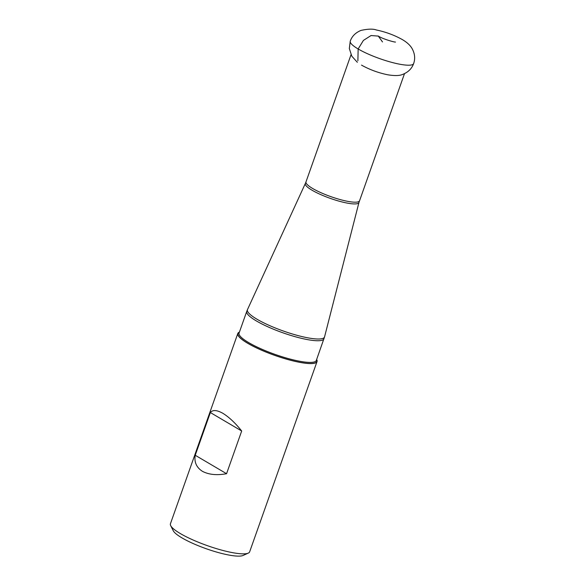 <?xml version="1.0" encoding="UTF-8"?>
<svg xmlns="http://www.w3.org/2000/svg" width="585" height="585" viewBox="0 0 585 585"><rect width="100%" height="100%" fill="white"/><g stroke="black" fill="none" stroke-linecap="round" stroke-linejoin="round"><path stroke-width="0.88" d="M248.281 553.11A42.025 8.307 19.5 0 1 218.929 549.366A42.025 8.307 19.5 0 1 180.304 533.542A42.025 8.307 -160.5 0 1 170.688 525.63L173.248 530.727A37.82 7.473 -160.5 0 0 181.906 537.849A37.82 7.473 19.5 0 0 216.669 552.094A37.82 7.473 19.5 0 0 243.082 555.457L248.281 553.11A42.025 8.307 19.5 0 0 249.656 551.816L317.033 361.552A42.025 8.307 19.5 0 0 316.661 359.461M170.688 525.63A42.025 8.307 -160.5 0 1 170.432 523.765L237.81 333.494A42.025 8.307 -160.5 0 1 239.419 332.112M202.352 471.276C196.458 467.437 194.088 462.091 195.236 455.262L226.563 473.704C216.859 475.503 208.786 474.691 202.352 471.276M210.359 412.549L241.685 430.991C235.411 423.101 229.144 417.207 222.885 413.31C216.816 409.946 212.64 409.69 210.359 412.549L195.236 455.262M317.033 361.552A42.025 8.307 19.5 0 1 290.182 360.17A42.025 8.307 19.5 0 1 247.682 343.278A42.025 8.307 -160.5 0 1 237.81 333.494M241.685 430.991L226.563 473.704M357.881 60.767L358.152 48.964A33.616 6.647 19.5 0 0 392.155 62.478A33.616 6.647 19.5 0 0 413.632 63.582L413.632 63.582C411.869 68.54 408.301 72.109 402.941 74.295C399.855 75.779 394.78 75.94 387.716 74.785C378.283 72.832 369.544 69.615 361.508 65.118M382.502 41.937L378.298 36.087L371.044 35.539L363.409 40.416L358.152 48.964A33.616 6.647 -160.5 0 1 350.254 41.14L349.325 48.533L351.819 56.197L357.333 62.302M239.353 332.295A41.813 8.263 -160.5 0 0 247.828 343.3A41.813 8.263 19.5 0 0 293.809 361.033A41.813 8.263 19.5 0 0 316.595 359.643M246.746 311.403L239.075 333.07A40.972 8.095 -160.5 0 0 248.698 342.605A40.972 8.095 19.5 0 0 290.138 359.073A40.972 8.095 19.5 0 0 316.317 360.426L324.558 336.887A40.892 8.08 19.5 0 1 298.716 335.768A40.892 8.08 19.5 0 1 257.034 319.242A40.892 8.08 19.5 0 1 247.484 309.589L246.746 311.403A40.972 8.095 19.5 0 0 256.369 320.938A40.972 8.095 19.5 0 0 297.809 337.413A40.972 8.095 19.5 0 0 323.988 338.759M404.498 73.644L358.963 202.454A28.446 5.623 -160.5 0 1 340.989 201.679A28.446 5.623 -160.5 0 1 311.988 190.183A28.446 5.623 -160.5 0 1 305.348 183.471L247.484 309.589M359.461 200.816A28.365 5.609 -160.5 0 1 341.34 199.887A28.365 5.609 -160.5 0 1 312.653 188.487A28.365 5.609 -160.5 0 1 305.992 181.884L305.348 183.471M358.963 202.454L324.558 336.887M351.022 54.705L305.992 181.884M378.093 35.977L378.488 36.197C382.773 38.976 394.4 42.295 395.482 42.054M413.632 63.582C415.379 58.624 414.853 53.608 412.067 48.533C410.195 45.279 406.97 42.31 402.385 39.612C394.414 35.151 385.742 31.941 376.367 29.981C373.084 28.745 367.958 28.884 360.982 30.413C355.541 32.665 351.965 36.241 350.254 41.14"/></g></svg>
